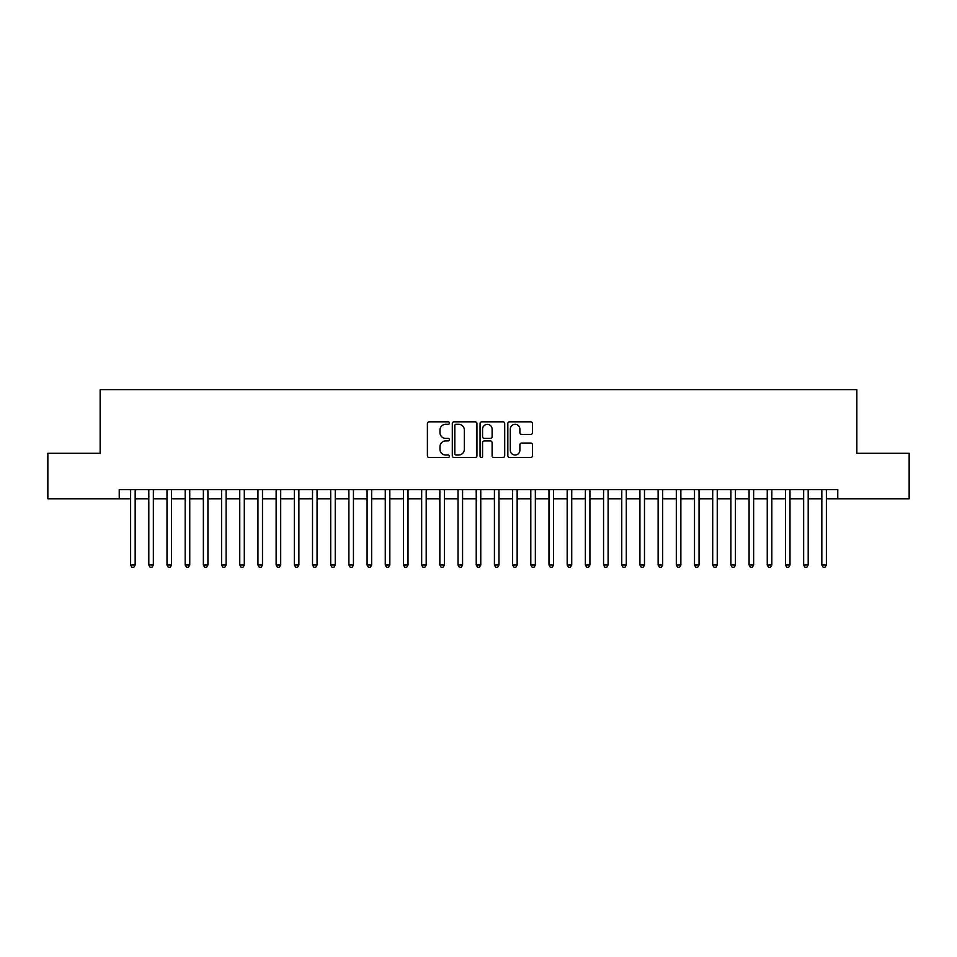 <?xml version="1.0" encoding="UTF-8"?>
<svg xmlns="http://www.w3.org/2000/svg" width="957" height="957" viewBox="0 0 957 957"><rect width="100%" height="100%" fill="white"/><g stroke="black" fill="none" stroke-linecap="round" stroke-linejoin="round"><path stroke-width="1.44" d="M449.395 423.054A1.244 1.244 0 0 0 448.151 421.81L429.179 421.81A1.782 1.782 0 0 0 427.396 423.592L427.396 455.735A1.782 1.782 0 0 0 429.179 457.518L448.151 457.518A1.244 1.244 0 0 0 449.395 456.274A1.244 1.244 0 0 0 448.151 455.018L445.687 455.018A5.718 5.718 0 0 1 439.981 449.312L439.981 446.632A5.718 5.718 0 0 1 445.687 440.914L448.151 440.914A1.244 1.244 0 0 0 449.395 439.67A1.244 1.244 0 0 0 448.151 438.414L445.687 438.414A5.718 5.718 0 0 1 439.981 432.696L439.981 430.028A5.718 5.718 0 0 1 445.687 424.31L448.151 424.31A1.244 1.244 0 0 0 449.395 423.054M530.68 434.394A1.782 1.782 0 0 0 532.463 432.612L532.463 423.592A1.782 1.782 0 0 0 530.68 421.81L509.614 421.81A1.782 1.782 0 0 0 507.832 423.592L507.832 455.735A1.782 1.782 0 0 0 509.614 457.518L530.68 457.518A1.782 1.782 0 0 0 532.463 455.735L532.463 444.838A1.782 1.782 0 0 0 530.68 443.055L521.661 443.055A1.782 1.782 0 0 0 519.878 444.838L519.878 450.245A4.773 4.773 0 0 1 515.105 455.018A4.773 4.773 0 0 1 510.32 450.245L510.32 429.083A4.773 4.773 0 0 1 515.105 424.31A4.773 4.773 0 0 1 519.878 429.083L519.878 432.612A1.782 1.782 0 0 0 521.661 434.394L530.68 434.394M119.242 498.776L47.85 498.776L47.85 453.307L100.15 453.307L100.15 389.643L856.85 389.643L856.85 453.307L909.15 453.307L909.15 498.776L837.758 498.776L837.758 489.685L119.242 489.685L119.242 498.776L130.619 498.776M476.933 423.592A1.782 1.782 0 0 0 475.151 421.81L454.085 421.81A1.782 1.782 0 0 0 452.302 423.592L452.302 455.735A1.782 1.782 0 0 0 454.085 457.518L475.151 457.518A1.782 1.782 0 0 0 476.933 455.735L476.933 423.592M481.85 421.81L502.915 421.81A1.782 1.782 0 0 1 504.698 423.592L504.698 455.735A1.782 1.782 0 0 1 502.915 457.518L493.896 457.518A1.782 1.782 0 0 1 492.113 455.735L492.113 442.696A1.782 1.782 0 0 0 490.331 440.914L484.35 440.914A1.782 1.782 0 0 0 482.567 442.696L482.567 456.274A1.244 1.244 0 0 1 481.311 457.518A1.244 1.244 0 0 1 480.067 456.274L480.067 423.592A1.782 1.782 0 0 1 481.85 421.81M135.164 498.776L148.802 498.776M153.347 498.776L166.996 498.776M171.542 498.776L185.18 498.776M189.737 498.776L203.374 498.776M207.92 498.776L221.569 498.776M226.115 498.776L239.752 498.776M244.298 498.776L257.947 498.776M262.493 498.776L276.13 498.776M280.688 498.776L294.325 498.776M298.871 498.776L312.52 498.776M317.066 498.776L330.703 498.776M335.249 498.776L348.898 498.776M353.444 498.776L367.081 498.776M371.639 498.776L385.276 498.776M389.822 498.776L403.471 498.776M408.017 498.776L421.654 498.776M426.2 498.776L439.849 498.776M444.395 498.776L458.032 498.776M462.578 498.776L476.227 498.776M480.773 498.776L494.422 498.776M498.968 498.776L512.605 498.776M517.151 498.776L530.8 498.776M535.346 498.776L548.983 498.776M553.529 498.776L567.178 498.776M571.724 498.776L585.361 498.776M589.919 498.776L603.556 498.776M608.102 498.776L621.751 498.776M626.297 498.776L639.934 498.776M644.48 498.776L658.129 498.776M662.675 498.776L676.312 498.776M680.87 498.776L694.507 498.776M699.053 498.776L712.702 498.776M717.248 498.776L730.885 498.776M735.431 498.776L749.08 498.776M753.626 498.776L767.263 498.776M771.821 498.776L785.458 498.776M790.004 498.776L803.653 498.776M808.198 498.776L821.836 498.776M826.381 498.776L837.758 498.776M456.046 424.31A1.244 1.244 0 0 0 454.802 425.554L454.802 453.774A1.244 1.244 0 0 0 456.046 455.018L458.642 455.018A5.718 5.718 0 0 0 464.348 449.312L464.348 430.028A5.718 5.718 0 0 0 458.642 424.31L456.046 424.31M492.113 429.179A4.773 4.773 0 0 0 487.34 424.394A4.773 4.773 0 0 0 482.567 429.179L482.567 436.631A1.782 1.782 0 0 0 484.35 438.414L490.331 438.414A1.782 1.782 0 0 0 492.113 436.631L492.113 429.179M135.164 489.685L135.164 564.989L130.619 564.989L130.619 489.685M135.164 564.989L133.801 567.357L131.982 567.357L130.619 564.989M153.347 489.685L153.347 564.989L148.802 564.989L148.802 489.685M153.347 564.989L151.984 567.357L150.165 567.357L148.802 564.989M171.542 489.685L171.542 564.989L166.996 564.989L166.996 489.685M171.542 564.989L170.179 567.357L168.36 567.357L166.996 564.989M189.737 489.685L189.737 564.989L185.18 564.989L185.18 489.685M189.737 564.989L188.373 567.357L186.555 567.357L185.18 564.989M207.92 489.685L207.92 564.989L203.374 564.989L203.374 489.685M207.92 564.989L206.556 567.357L204.738 567.357L203.374 564.989M226.115 489.685L226.115 564.989L221.569 564.989L221.569 489.685M226.115 564.989L224.751 567.357L222.933 567.357L221.569 564.989M244.298 489.685L244.298 564.989L239.752 564.989L239.752 489.685M244.298 564.989L242.934 567.357L241.116 567.357L239.752 564.989M262.493 489.685L262.493 564.989L257.947 564.989L257.947 489.685M262.493 564.989L261.129 567.357L259.311 567.357L257.947 564.989M280.688 489.685L280.688 564.989L276.13 564.989L276.13 489.685M280.688 564.989L279.324 567.357L277.494 567.357L276.13 564.989M298.871 489.685L298.871 564.989L294.325 564.989L294.325 489.685M298.871 564.989L297.507 567.357L295.689 567.357L294.325 564.989M317.066 489.685L317.066 564.989L312.52 564.989L312.52 489.685M317.066 564.989L315.702 567.357L313.884 567.357L312.52 564.989M335.249 489.685L335.249 564.989L330.703 564.989L330.703 489.685M335.249 564.989L333.885 567.357L332.067 567.357L330.703 564.989M353.444 489.685L353.444 564.989L348.898 564.989L348.898 489.685M353.444 564.989L352.08 567.357L350.262 567.357L348.898 564.989M371.639 489.685L371.639 564.989L367.081 564.989L367.081 489.685M371.639 564.989L370.263 567.357L368.445 567.357L367.081 564.989M389.822 489.685L389.822 564.989L385.276 564.989L385.276 489.685M389.822 564.989L388.458 567.357L386.64 567.357L385.276 564.989M408.017 489.685L408.017 564.989L403.471 564.989L403.471 489.685M408.017 564.989L406.653 567.357L404.835 567.357L403.471 564.989M426.2 489.685L426.2 564.989L421.654 564.989L421.654 489.685M426.2 564.989L424.836 567.357L423.018 567.357L421.654 564.989M444.395 489.685L444.395 564.989L439.849 564.989L439.849 489.685M444.395 564.989L443.031 567.357L441.213 567.357L439.849 564.989M462.578 489.685L462.578 564.989L458.032 564.989L458.032 489.685M462.578 564.989L461.214 567.357L459.396 567.357L458.032 564.989M480.773 489.685L480.773 564.989L476.227 564.989L476.227 489.685M480.773 564.989L479.409 567.357L477.591 567.357L476.227 564.989M498.968 489.685L498.968 564.989L494.422 564.989L494.422 489.685M498.968 564.989L497.604 567.357L495.786 567.357L494.422 564.989M517.151 489.685L517.151 564.989L512.605 564.989L512.605 489.685M517.151 564.989L515.787 567.357L513.969 567.357L512.605 564.989M535.346 489.685L535.346 564.989L530.8 564.989L530.8 489.685M535.346 564.989L533.982 567.357L532.164 567.357L530.8 564.989M553.529 489.685L553.529 564.989L548.983 564.989L548.983 489.685M553.529 564.989L552.165 567.357L550.347 567.357L548.983 564.989M571.724 489.685L571.724 564.989L567.178 564.989L567.178 489.685M571.724 564.989L570.36 567.357L568.542 567.357L567.178 564.989M589.919 489.685L589.919 564.989L585.361 564.989L585.361 489.685M589.919 564.989L588.555 567.357L586.737 567.357L585.361 564.989M608.102 489.685L608.102 564.989L603.556 564.989L603.556 489.685M608.102 564.989L606.738 567.357L604.92 567.357L603.556 564.989M626.297 489.685L626.297 564.989L621.751 564.989L621.751 489.685M626.297 564.989L624.933 567.357L623.115 567.357L621.751 564.989M644.48 489.685L644.48 564.989L639.934 564.989L639.934 489.685M644.48 564.989L643.116 567.357L641.298 567.357L639.934 564.989M662.675 489.685L662.675 564.989L658.129 564.989L658.129 489.685M662.675 564.989L661.311 567.357L659.493 567.357L658.129 564.989M680.87 489.685L680.87 564.989L676.312 564.989L676.312 489.685M680.87 564.989L679.506 567.357L677.676 567.357L676.312 564.989M699.053 489.685L699.053 564.989L694.507 564.989L694.507 489.685M699.053 564.989L697.689 567.357L695.871 567.357L694.507 564.989M717.248 489.685L717.248 564.989L712.702 564.989L712.702 489.685M717.248 564.989L715.884 567.357L714.066 567.357L712.702 564.989M735.431 489.685L735.431 564.989L730.885 564.989L730.885 489.685M735.431 564.989L734.067 567.357L732.249 567.357L730.885 564.989M753.626 489.685L753.626 564.989L749.08 564.989L749.08 489.685M753.626 564.989L752.262 567.357L750.444 567.357L749.08 564.989M771.821 489.685L771.821 564.989L767.263 564.989L767.263 489.685M771.821 564.989L770.445 567.357L768.627 567.357L767.263 564.989M790.004 489.685L790.004 564.989L785.458 564.989L785.458 489.685M790.004 564.989L788.64 567.357L786.821 567.357L785.458 564.989M808.198 489.685L808.198 564.989L803.653 564.989L803.653 489.685M808.198 564.989L806.835 567.357L805.016 567.357L803.653 564.989M826.381 489.685L826.381 564.989L821.836 564.989L821.836 489.685M826.381 564.989L825.018 567.357L823.199 567.357L821.836 564.989"/></g></svg>
